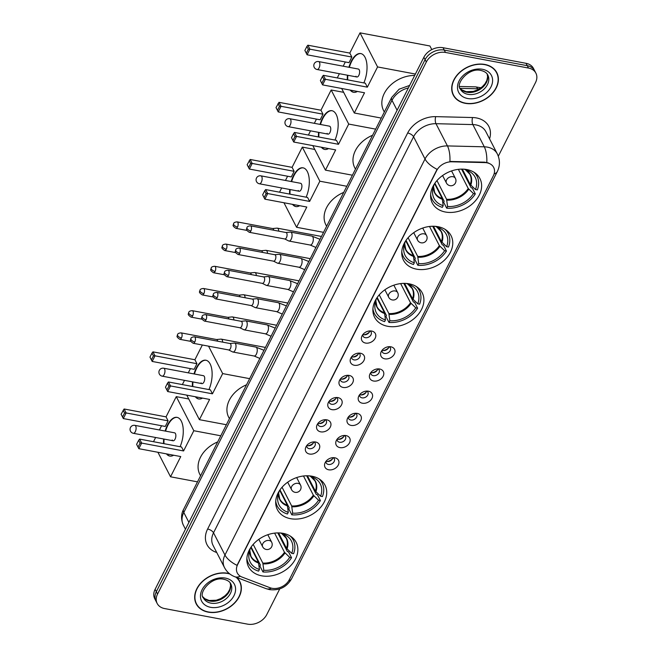 <?xml version="1.0" encoding="UTF-8"?>
<svg xmlns="http://www.w3.org/2000/svg" width="657" height="657" viewBox="0 0 657 657"><rect width="100%" height="100%" fill="white"/><g stroke="black" fill="none" stroke-linecap="round" stroke-linejoin="round"><path stroke-width="0.99" d="M283.077 533.344A26.773 20.112 152.8 0 0 254.908 542.592A26.773 20.112 152.8 0 0 248.551 566.827A26.773 20.112 152.8 0 0 261.626 575.811A26.773 20.112 152.8 0 0 289.803 566.564A26.773 20.112 152.8 0 0 296.151 542.321A26.773 20.112 152.8 0 0 283.077 533.344M437.981 226.69A26.773 20.112 152.8 0 0 409.804 235.937A26.773 20.112 152.8 0 0 403.455 260.172A26.773 20.112 152.8 0 0 416.53 269.156A26.773 20.112 152.8 0 0 444.707 259.909A26.773 20.112 152.8 0 0 451.055 235.666A26.773 20.112 152.8 0 0 437.981 226.69M409.122 283.816A26.773 20.112 152.8 0 0 380.945 293.063A26.773 20.112 152.8 0 0 374.597 317.306A26.773 20.112 152.8 0 0 387.671 326.291A26.773 20.112 152.8 0 0 415.848 317.044A26.773 20.112 152.8 0 0 422.196 292.8A26.773 20.112 152.8 0 0 409.122 283.816M311.944 476.21A26.773 20.112 152.8 0 0 283.767 485.457A26.773 20.112 152.8 0 0 277.41 509.701A26.773 20.112 152.8 0 0 290.484 518.677A26.773 20.112 152.8 0 0 318.661 509.43A26.773 20.112 152.8 0 0 325.018 485.195A26.773 20.112 152.8 0 0 311.944 476.21M466.84 169.555A26.773 20.112 152.8 0 0 438.662 178.803A26.773 20.112 152.8 0 0 432.314 203.038A26.773 20.112 152.8 0 0 445.389 212.022A26.773 20.112 152.8 0 0 473.566 202.775A26.773 20.112 152.8 0 0 479.914 178.54A26.773 20.112 152.8 0 0 466.84 169.555M365.563 343.061A7.58 5.691 -27.2 0 1 361.9 336.129A7.58 5.691 -27.2 0 1 371.64 331.038A7.58 5.691 -27.2 0 1 371.747 331.062A7.58 5.691 -27.2 0 1 375.131 338.33A7.58 5.691 -27.2 0 1 365.563 343.061M362.754 334.692A4.55 3.416 152.8 0 0 363.034 336.17A4.55 3.416 152.8 0 0 365.251 337.69A4.55 3.416 152.8 0 0 370.039 336.121A4.55 3.416 152.8 0 0 371.115 332.007A4.55 3.416 152.8 0 0 370.08 330.914M354.353 365.259A7.58 5.691 -27.2 0 1 350.69 358.32A7.58 5.691 -27.2 0 1 360.422 353.236A7.58 5.691 -27.2 0 1 360.529 353.252A7.58 5.691 -27.2 0 1 363.921 360.529A7.58 5.691 -27.2 0 1 354.353 365.259M351.544 356.882A4.55 3.416 152.8 0 0 351.824 358.361A4.55 3.416 152.8 0 0 354.041 359.888A4.55 3.416 152.8 0 0 358.829 358.32A4.55 3.416 152.8 0 0 359.905 354.205A4.55 3.416 152.8 0 0 358.87 353.113M343.143 387.449A7.58 5.691 -27.2 0 1 339.48 380.518A7.58 5.691 -27.2 0 1 349.212 375.434A7.58 5.691 -27.2 0 1 349.319 375.451A7.58 5.691 -27.2 0 1 352.71 382.719A7.58 5.691 -27.2 0 1 343.143 387.449M340.326 379.081A4.55 3.416 152.8 0 0 340.613 380.559A4.55 3.416 152.8 0 0 342.831 382.087A4.55 3.416 152.8 0 0 347.619 380.51A4.55 3.416 152.8 0 0 348.695 376.395A4.55 3.416 152.8 0 0 347.652 375.311M331.933 409.648A7.58 5.691 -27.2 0 1 328.27 402.716A7.58 5.691 -27.2 0 1 338.002 397.625A7.58 5.691 -27.2 0 1 338.109 397.649A7.58 5.691 -27.2 0 1 341.492 404.917A7.58 5.691 -27.2 0 1 331.933 409.648M329.116 401.279A4.55 3.416 152.8 0 0 329.395 402.757A4.55 3.416 152.8 0 0 331.621 404.277A4.55 3.416 152.8 0 0 336.4 402.708A4.55 3.416 152.8 0 0 337.484 398.594A4.55 3.416 152.8 0 0 336.441 397.501M320.723 431.846A7.58 5.691 -27.2 0 1 317.052 424.907A7.58 5.691 -27.2 0 1 326.792 419.823A7.58 5.691 -27.2 0 1 326.899 419.848A7.58 5.691 -27.2 0 1 330.282 427.116A7.58 5.691 -27.2 0 1 320.723 431.846M317.906 423.469A4.55 3.416 152.8 0 0 318.185 424.948A4.55 3.416 152.8 0 0 320.411 426.475A4.55 3.416 152.8 0 0 325.19 424.907A4.55 3.416 152.8 0 0 326.266 420.792A4.55 3.416 152.8 0 0 325.231 419.7M309.504 454.036A7.58 5.691 -27.2 0 1 305.842 447.105A7.58 5.691 -27.2 0 1 315.582 442.021A7.58 5.691 -27.2 0 1 315.68 442.038A7.58 5.691 -27.2 0 1 319.072 449.306A7.58 5.691 -27.2 0 1 309.504 454.036M306.696 445.668A4.55 3.416 152.8 0 0 306.975 447.146A4.55 3.416 152.8 0 0 309.192 448.674A4.55 3.416 152.8 0 0 313.98 447.097A4.55 3.416 152.8 0 0 315.056 442.982A4.55 3.416 152.8 0 0 314.021 441.898M384.772 358.821A7.58 5.691 -27.2 0 1 381.109 351.889A7.58 5.691 -27.2 0 1 390.849 346.797A7.58 5.691 -27.2 0 1 390.948 346.822A7.58 5.691 -27.2 0 1 394.34 354.09A7.58 5.691 -27.2 0 1 384.772 358.821M381.963 350.452A4.55 3.416 152.8 0 0 382.243 351.93A4.55 3.416 152.8 0 0 384.46 353.45A4.55 3.416 152.8 0 0 389.248 351.881A4.55 3.416 152.8 0 0 390.324 347.767A4.55 3.416 152.8 0 0 389.289 346.674M373.562 381.019A7.58 5.691 -27.2 0 1 369.899 374.079A7.58 5.691 -27.2 0 1 379.631 368.996A7.58 5.691 -27.2 0 1 379.738 369.02A7.58 5.691 -27.2 0 1 383.13 376.289A7.58 5.691 -27.2 0 1 373.562 381.019M370.753 372.642A4.55 3.416 152.8 0 0 371.033 374.12A4.55 3.416 152.8 0 0 373.25 375.648A4.55 3.416 152.8 0 0 378.038 374.079A4.55 3.416 152.8 0 0 379.114 369.965A4.55 3.416 152.8 0 0 378.079 368.873M362.352 403.209A7.58 5.691 -27.2 0 1 358.689 396.278A7.58 5.691 -27.2 0 1 368.421 391.194A7.58 5.691 -27.2 0 1 368.528 391.211A7.58 5.691 -27.2 0 1 371.911 398.479A7.58 5.691 -27.2 0 1 362.352 403.209M359.535 394.841A4.55 3.416 152.8 0 0 359.822 396.319A4.55 3.416 152.8 0 0 362.04 397.846A4.55 3.416 152.8 0 0 366.828 396.278A4.55 3.416 152.8 0 0 367.904 392.155A4.55 3.416 152.8 0 0 366.861 391.071M351.142 425.408A7.58 5.691 -27.2 0 1 347.479 418.476A7.58 5.691 -27.2 0 1 357.211 413.384A7.58 5.691 -27.2 0 1 357.318 413.409A7.58 5.691 -27.2 0 1 360.701 420.677A7.58 5.691 -27.2 0 1 351.142 425.408M348.325 417.039A4.55 3.416 152.8 0 0 348.604 418.517A4.55 3.416 152.8 0 0 350.83 420.037A4.55 3.416 152.8 0 0 355.609 418.468A4.55 3.416 152.8 0 0 356.694 414.353A4.55 3.416 152.8 0 0 355.651 413.261M339.924 447.606A7.58 5.691 -27.2 0 1 336.261 440.666A7.58 5.691 -27.2 0 1 346.001 435.583A7.58 5.691 -27.2 0 1 346.108 435.607A7.58 5.691 -27.2 0 1 349.491 442.875A7.58 5.691 -27.2 0 1 339.924 447.606M337.115 439.229A4.55 3.416 152.8 0 0 337.394 440.707A4.55 3.416 152.8 0 0 339.62 442.235A4.55 3.416 152.8 0 0 344.399 440.666A4.55 3.416 152.8 0 0 345.475 436.552A4.55 3.416 152.8 0 0 344.44 435.46M328.714 469.796A7.58 5.691 -27.2 0 1 325.051 462.865A7.58 5.691 -27.2 0 1 334.791 457.781A7.58 5.691 -27.2 0 1 334.889 457.798A7.58 5.691 -27.2 0 1 338.281 465.066A7.58 5.691 -27.2 0 1 328.714 469.796M325.905 461.428A4.55 3.416 152.8 0 0 326.184 462.906A4.55 3.416 152.8 0 0 328.401 464.433A4.55 3.416 152.8 0 0 333.189 462.865A4.55 3.416 152.8 0 0 334.265 458.742A4.55 3.416 152.8 0 0 333.23 457.658M369.817 330.931A4.55 3.416 -27.2 0 1 363.732 334.725A4.55 3.416 -27.2 0 1 362.919 334.479M358.599 353.121A4.55 3.416 -27.2 0 1 352.513 356.923A4.55 3.416 -27.2 0 1 351.7 356.677M347.389 375.319A4.55 3.416 -27.2 0 1 341.303 379.122A4.55 3.416 -27.2 0 1 340.49 378.867M336.179 397.518A4.55 3.416 -27.2 0 1 330.093 401.312A4.55 3.416 -27.2 0 1 329.28 401.066M324.969 419.708A4.55 3.416 -27.2 0 1 318.883 423.51A4.55 3.416 -27.2 0 1 318.07 423.264M313.759 441.906A4.55 3.416 -27.2 0 1 307.673 445.709A4.55 3.416 -27.2 0 1 306.852 445.462M389.026 346.691A4.55 3.416 -27.2 0 1 382.941 350.485A4.55 3.416 -27.2 0 1 382.119 350.238M377.808 368.881A4.55 3.416 -27.2 0 1 371.722 372.683A4.55 3.416 -27.2 0 1 370.909 372.437M366.598 391.079A4.55 3.416 -27.2 0 1 360.512 394.882A4.55 3.416 -27.2 0 1 359.699 394.635M355.388 413.278A4.55 3.416 -27.2 0 1 349.302 417.072A4.55 3.416 -27.2 0 1 348.489 416.825M344.178 435.468A4.55 3.416 -27.2 0 1 338.092 439.27A4.55 3.416 -27.2 0 1 337.279 439.024M332.968 457.666A4.55 3.416 -27.2 0 1 326.882 461.469A4.55 3.416 -27.2 0 1 326.061 461.222M484.858 162.591A13.641 10.241 -27.2 0 1 486.993 162.813A13.641 10.241 -27.2 0 1 493.653 167.387A13.641 10.241 -27.2 0 1 493.325 175.846L289.318 579.696A13.641 10.241 -27.2 0 1 270.093 587.752L242.014 577.06A13.641 10.241 -27.2 0 1 237.317 573.035A13.641 10.241 -27.2 0 1 237.645 564.577L436.65 170.615A13.641 10.241 -27.2 0 1 451.778 161.794L484.858 162.591L484.636 162.164L488.553 163.018M484.866 64.46A24.498 18.404 152.8 0 0 459.079 72.919A24.498 18.404 152.8 0 0 453.273 95.101A24.498 18.404 152.8 0 0 465.23 103.321A24.498 18.404 152.8 0 0 491.017 94.863A24.498 18.404 152.8 0 0 496.832 72.681A24.498 18.404 152.8 0 0 484.866 64.46M452.714 93.885A24.498 18.404 152.8 0 0 453.478 94.961A24.243 18.215 152.8 0 0 465.337 103.124A24.243 18.215 152.8 0 0 490.853 94.748A24.243 18.215 152.8 0 0 496.602 72.796A24.243 18.215 152.8 0 0 484.759 64.665A24.243 18.215 152.8 0 0 459.243 73.034A24.243 18.215 152.8 0 0 453.494 94.986L452.287 92.645M229.408 573.635A24.498 18.404 152.8 0 0 227.839 573.282A24.498 18.404 152.8 0 0 202.052 581.741A24.498 18.404 152.8 0 0 196.246 603.923A24.498 18.404 152.8 0 0 208.212 612.143A24.498 18.404 152.8 0 0 233.991 603.684A24.498 18.404 152.8 0 0 239.805 581.502A24.498 18.404 152.8 0 0 236.668 577.454M195.696 602.707A24.498 18.404 152.8 0 0 196.451 603.783M486.78 162.451L486.804 162.46A17.682 6.857 91.4 0 0 484.291 146.815A20.203 15.177 -27.2 0 1 487.445 147.143A20.203 15.177 -27.2 0 1 497.316 153.919L485.876 131.696A20.203 15.177 152.8 0 0 476.005 124.912A20.203 15.177 152.8 0 0 472.851 124.584L435.985 123.697A20.203 15.177 152.8 0 0 413.573 136.763L213.525 532.802A20.203 15.177 152.8 0 0 213.032 545.326L224.48 567.558A20.203 15.177 -27.2 0 1 224.965 555.025L425.022 158.994A17.682 8.106 26.8 0 0 437.094 169.317L237.037 565.349A17.682 8.106 -153.2 0 1 224.965 555.025L213.525 532.802A5.051 2.316 26.8 0 0 207.628 529.016L407.677 132.977A25.253 18.971 -27.2 0 1 435.698 116.642L472.555 117.537A25.253 18.971 -27.2 0 1 489.555 138.849M498.31 156.21L535.529 82.536A15.152 11.383 152.8 0 0 535.89 73.141L533.451 68.394A15.152 11.383 152.8 0 0 526.052 63.31L443.048 47.715A15.152 11.383 152.8 0 0 423.864 57.274L155.101 589.329L156.325 591.702A15.152 11.383 152.8 0 0 155.964 601.098A15.152 11.383 152.8 0 1 156.325 591.702L425.087 59.639L156.325 591.702L157.549 594.068A15.152 11.383 152.8 0 0 157.179 603.471A15.152 11.383 152.8 0 0 164.579 608.554L247.59 624.15A15.152 11.383 152.8 0 0 266.767 614.591L279.759 588.869M443.048 47.715L444.263 50.088A15.152 11.383 152.8 0 0 425.087 59.639A15.152 11.383 152.8 0 1 444.263 50.088L527.267 65.684L444.263 50.088L445.487 52.453A15.152 11.383 152.8 0 0 426.311 62.013L157.549 594.068M534.675 70.767A15.152 11.383 152.8 0 0 527.267 65.684A15.152 11.383 152.8 0 1 534.675 70.767M407.677 132.977A5.051 2.316 26.8 0 1 413.573 136.763L425.022 158.994A20.203 15.177 -27.2 0 1 447.433 145.92A17.682 6.857 91.4 0 1 449.93 161.458L484.636 162.164M535.89 73.141A15.152 11.383 152.8 0 0 528.491 68.049L445.487 52.453M229.86 573.996A24.243 18.215 152.8 0 0 227.741 573.479A24.243 18.215 152.8 0 0 202.216 581.856A24.243 18.215 152.8 0 0 196.468 603.808A24.243 18.215 152.8 0 0 208.31 611.946A24.243 18.215 152.8 0 0 233.826 603.569A24.243 18.215 152.8 0 0 239.575 581.617A24.498 18.404 152.8 0 0 239.14 580.345M496.585 72.771A24.498 18.404 152.8 0 0 496.158 71.523M155.101 589.329A15.152 11.383 152.8 0 0 154.74 598.724L157.179 603.471M238.376 579.277L239.575 581.617A24.243 18.215 152.8 0 0 236.003 577.199M433.193 185.997L433.686 186.095A23.135 17.378 152.8 0 0 432.938 188.6A23.135 17.378 152.8 0 0 443.196 205.657L442.21 198.471L434.589 183.664M461.584 169.169L471.159 187.779L472.26 187.984L475.315 193.914A25.253 18.971 152.8 0 1 446.703 208.17L443.656 202.241L444.165 201.231L434.893 183.221M430.639 194.521A25.253 18.971 152.8 0 0 432.134 199.383A25.253 18.971 152.8 0 0 442.342 207.349L443.196 205.657M446.703 208.17L447.565 206.479A23.135 17.378 152.8 0 0 473.467 193.569L475.315 193.914M461.649 169.112L461.616 169.178A23.135 17.378 152.8 0 0 460.984 169.128M473.467 193.569L468.236 188.493L458.372 169.334M436.954 180.593L446.579 199.293L447.565 206.479M433.998 184.584L433.686 186.095M414.69 75.44A27.783 20.868 152.8 0 0 388.451 87.332A27.783 20.868 152.8 0 0 383.614 110.647L384.329 112.027M462.347 169.12L470.256 184.494L475.496 189.561L477.335 189.906A25.253 18.971 152.8 0 0 477.039 176.265A25.253 18.971 152.8 0 0 473.96 172.224M475.496 189.561A23.135 17.378 152.8 0 0 467.8 170.648A23.135 17.378 152.8 0 0 465.985 169.999L466.265 169.457M465.985 169.999L464.171 169.202M357.392 91.438A19.702 9.354 100.6 0 1 353.523 92.292A19.702 9.354 100.6 0 1 350.238 90.091M347.307 79.809A19.702 9.354 100.6 0 1 347.422 75.21M348.916 67.269A19.702 9.354 100.6 0 1 351.216 61.372A19.702 9.354 100.6 0 1 360.8 53.57A19.702 9.354 100.6 0 1 363.847 82.922M349.803 53.086L351.848 57.052L349.015 62.661L307.082 54.786L304.873 50.441L306.893 46.433L307.87 45.202L349.803 53.086L360.028 32.85L429.924 45.982L431.789 49.595M337.263 77.92L339.39 73.699M343.184 66.193L345.319 61.972M341.673 88.481L354.304 113.004L364.52 92.777L322.579 84.893L320.37 80.548L322.579 84.893L325.412 79.283L323.827 79.333L321.807 83.34M367.353 87.167L365.308 83.193L323.367 75.317L325.412 79.283L367.353 87.167L377.57 66.932L360.028 32.85M381.274 118.079L354.304 113.004M377.57 66.932L415.396 74.044M307.87 45.202L309.915 49.176L351.848 57.052M306.893 46.433L308.33 49.218L309.915 49.176L307.082 54.786L306.302 53.225L308.33 49.218M304.873 50.441L306.302 53.225M323.827 79.333L322.398 76.541L320.37 80.548M323.367 75.317L322.398 76.541M355.979 76.22A4.041 1.922 -79.4 0 0 356.858 76.984A4.041 1.922 -79.4 0 0 359.215 74.43A4.041 1.922 -79.4 0 0 359.223 69.806A4.041 1.922 -79.4 0 0 358.344 69.042L318.588 61.569A4.041 1.922 100.6 0 1 319.466 62.333A4.041 1.922 100.6 0 1 319.064 67.909A4.041 1.922 100.6 0 1 317.101 69.511L356.858 76.984M347.742 79.891A19.702 9.354 100.6 0 1 347.857 75.292M349.352 67.351A19.702 9.354 100.6 0 1 361.022 53.619M353.745 92.325A19.702 9.354 100.6 0 1 350.674 90.173M404.334 243.131L404.827 243.221A23.135 17.378 152.8 0 0 404.08 245.726A23.135 17.378 152.8 0 0 414.329 262.784L413.352 255.598L405.73 240.799M432.725 226.304L442.301 244.913L443.401 245.118L446.456 251.048A25.253 18.971 152.8 0 1 417.844 265.297L414.797 259.375L415.306 258.365L406.034 240.355M401.78 251.656A25.253 18.971 152.8 0 0 403.275 256.517A25.253 18.971 152.8 0 0 413.475 264.475L414.329 262.784M417.844 265.297L418.698 263.605A23.135 17.378 152.8 0 0 444.608 250.695L446.456 251.048M432.791 226.246L432.758 226.304A23.135 17.378 152.8 0 0 432.125 226.263M444.608 250.695L439.377 245.628L429.514 226.468M408.096 237.727L417.721 256.419L418.698 263.605M405.139 241.719L404.827 243.221M372.585 135.26A27.783 20.868 152.8 0 0 354.755 167.781L355.462 169.161M433.489 226.246L441.397 241.62L446.629 246.695L448.476 247.04A25.253 18.971 152.8 0 0 448.181 233.399A25.253 18.971 152.8 0 0 445.093 229.359M446.629 246.695A23.135 17.378 152.8 0 0 438.942 227.782A23.135 17.378 152.8 0 0 437.127 227.125L437.406 226.583M437.127 227.125L435.312 226.337M328.525 148.564A19.702 9.354 100.6 0 1 324.665 149.418A19.702 9.354 100.6 0 1 321.38 147.225M318.448 136.943A19.702 9.354 100.6 0 1 318.563 132.344M320.058 124.403A19.702 9.354 100.6 0 1 322.357 118.506A19.702 9.354 100.6 0 1 331.941 110.705A19.702 9.354 100.6 0 1 334.988 140.056M320.945 110.212L322.989 114.187L320.156 119.796L278.215 111.912L276.014 107.567L279.011 102.336L320.945 110.212L331.169 89.984L343.652 92.325M308.396 135.055L310.531 130.833M314.325 123.327L316.46 119.098M312.814 145.616L325.437 170.138L335.661 149.911L293.72 142.027L291.511 137.683L293.72 142.027L296.553 136.418L294.968 136.459L292.948 140.467M338.495 144.302L336.45 140.327L294.508 132.443L296.553 136.418L338.495 144.302L348.711 124.066L331.169 89.984M352.407 175.205L325.437 170.138M348.711 124.066L375.681 129.133M279.011 102.336L281.048 106.303L322.989 114.187M278.034 103.568L279.471 106.352L281.048 106.303L278.215 111.912L277.443 110.36L279.471 106.352M276.014 107.567L277.443 110.36M294.968 136.459L293.539 133.675L291.511 137.683M294.508 132.443L293.539 133.675M327.12 133.346A4.041 1.922 -79.4 0 0 327.991 134.118A4.041 1.922 -79.4 0 0 330.356 131.556A4.041 1.922 -79.4 0 0 330.356 126.941A4.041 1.922 -79.4 0 0 329.486 126.169L289.729 118.703A4.041 1.922 100.6 0 1 290.608 119.467A4.041 1.922 100.6 0 1 290.205 125.044A4.041 1.922 100.6 0 1 288.242 126.645L327.991 134.118M318.883 137.026A19.702 9.354 100.6 0 1 318.998 132.427M320.493 124.485A19.702 9.354 100.6 0 1 332.163 110.746M324.887 149.459A19.702 9.354 100.6 0 1 321.815 147.308M375.467 300.265L375.968 300.356A23.135 17.378 152.8 0 0 375.221 302.861A23.135 17.378 152.8 0 0 385.47 319.918L384.493 312.732L376.872 297.925M403.866 283.438L413.442 302.039L414.542 302.253L417.597 308.174A25.253 18.971 152.8 0 1 388.985 322.431L385.938 316.502L386.447 315.5L377.167 297.481M372.921 308.79A25.253 18.971 152.8 0 0 374.416 313.652A25.253 18.971 152.8 0 0 384.616 321.61L385.47 319.918M388.985 322.431L389.839 320.739A23.135 17.378 152.8 0 0 415.75 307.829L417.597 308.174M403.932 283.381L403.899 283.438A23.135 17.378 152.8 0 0 403.267 283.397M415.75 307.829L410.518 302.762L400.655 283.602M379.237 294.862L388.862 313.553L389.839 320.739M376.272 298.853L375.968 300.356M343.726 192.394A27.783 20.868 152.8 0 0 325.897 224.916L326.603 226.287M404.622 283.381L412.539 298.754L417.77 303.821L419.618 304.175A25.253 18.971 152.8 0 0 419.322 290.534A25.253 18.971 152.8 0 0 416.234 286.493M417.77 303.821A23.135 17.378 152.8 0 0 410.083 284.916A23.135 17.378 152.8 0 0 408.268 284.259L408.547 283.717M408.268 284.259L406.453 283.463M299.666 205.698A19.702 9.354 100.6 0 1 295.806 206.553A19.702 9.354 100.6 0 1 292.521 204.36M289.589 194.078A19.702 9.354 100.6 0 1 289.704 189.471M291.199 181.529A19.702 9.354 100.6 0 1 293.49 175.633A19.702 9.354 100.6 0 1 303.082 167.831A19.702 9.354 100.6 0 1 306.129 197.182M292.086 167.346L294.131 171.321L291.297 176.93L249.356 169.046L247.147 164.702L250.145 159.47L292.086 167.346L302.31 147.111L314.793 149.459M279.537 192.189L281.672 187.968M285.467 180.453L287.602 176.232M283.955 202.75L296.578 227.273L306.803 207.037L264.861 199.161L262.652 194.817L264.861 199.161L267.695 193.552L266.11 193.593L264.089 197.601M309.636 201.428L307.591 197.461L265.65 189.577L267.695 193.552L309.636 201.428L319.852 181.201L302.31 147.111M323.548 232.34L296.578 227.273M319.852 181.201L346.822 186.268M250.145 159.47L252.189 163.437L294.131 171.321M249.175 160.694L250.613 163.486L252.189 163.437L249.356 169.046L248.584 167.486L250.613 163.486M247.147 164.702L248.584 167.486M266.11 193.593L264.681 190.809L262.652 194.817M265.65 189.577L264.681 190.809M298.262 190.481A4.041 1.922 -79.4 0 0 299.132 191.244A4.041 1.922 -79.4 0 0 301.497 188.69A4.041 1.922 -79.4 0 0 301.497 184.067A4.041 1.922 -79.4 0 0 300.627 183.303L260.87 175.838A4.041 1.922 100.6 0 1 261.749 176.602A4.041 1.922 100.6 0 1 261.346 182.178A4.041 1.922 100.6 0 1 259.384 183.779L299.132 191.244M290.024 194.16A19.702 9.354 100.6 0 1 290.139 189.553M291.634 181.611A19.702 9.354 100.6 0 1 303.296 167.88M296.028 206.585A19.702 9.354 100.6 0 1 292.956 204.442M278.289 492.651L278.79 492.75A23.135 17.378 152.8 0 0 278.034 495.255A23.135 17.378 152.8 0 0 288.292 512.312L287.306 505.126L279.685 490.319M306.679 475.824L316.263 494.434L317.356 494.639L320.411 500.568A25.253 18.971 152.8 0 1 291.807 514.825L288.752 508.896L289.261 507.886L279.989 489.876M275.743 501.176A25.253 18.971 152.8 0 0 277.238 506.038A25.253 18.971 152.8 0 0 287.438 514.004L288.292 512.312M291.807 514.825L292.661 513.133A23.135 17.378 152.8 0 0 318.563 500.223L320.411 500.568M306.745 475.775L306.72 475.832A23.135 17.378 152.8 0 0 306.08 475.783M318.563 500.223L313.332 495.148L303.468 475.988M282.05 487.248L291.675 505.947L292.661 513.133M279.094 491.239L278.79 492.75M246.547 384.78A27.783 20.868 152.8 0 0 228.71 417.302L229.424 418.681M307.443 475.775L315.36 491.149L320.591 496.216L322.431 496.561A25.253 18.971 152.8 0 0 322.144 482.92A25.253 18.971 152.8 0 0 319.056 478.879M320.591 496.216A23.135 17.378 152.8 0 0 312.896 477.302A23.135 17.378 152.8 0 0 311.09 476.654L311.361 476.111M311.09 476.654L309.266 475.857M202.487 398.093A19.702 9.354 100.6 0 1 198.628 398.947A19.702 9.354 100.6 0 1 195.334 396.746M192.402 386.464A19.702 9.354 100.6 0 1 192.517 381.865M194.012 373.923A19.702 9.354 100.6 0 1 196.312 368.027A19.702 9.354 100.6 0 1 205.896 360.225A19.702 9.354 100.6 0 1 208.951 389.576M194.907 359.74L196.952 363.707L194.119 369.316L152.178 361.44L149.968 357.096L151.989 353.088L152.966 351.856L194.907 359.74L202.348 344.999M182.359 384.583L184.486 380.354M188.28 372.848L190.415 368.626M186.769 395.136L199.4 419.667L209.616 399.431L167.675 391.547L165.465 387.203L167.675 391.547L170.508 385.938L168.931 385.988L166.903 389.995M212.449 393.822L210.404 389.847L168.463 381.972L170.508 385.938L212.449 393.822L222.674 373.587L208.548 346.165M226.369 424.734L199.4 419.667M222.674 373.587L249.644 378.654M152.966 351.856L155.011 355.831L196.952 363.707M151.989 353.088L153.426 355.872L155.011 355.831L152.178 361.44L151.406 359.88L153.426 355.872M149.968 357.096L151.406 359.88M168.931 385.988L167.494 383.195L165.465 387.203M168.463 381.972L167.494 383.195M201.075 382.875A4.041 1.922 -79.4 0 0 201.954 383.639A4.041 1.922 -79.4 0 0 204.311 381.085A4.041 1.922 -79.4 0 0 204.319 376.461A4.041 1.922 -79.4 0 0 203.44 375.697L163.692 368.224A4.041 1.922 100.6 0 1 164.562 368.988A4.041 1.922 100.6 0 1 164.16 374.564A4.041 1.922 100.6 0 1 162.197 376.165L201.954 383.639M192.838 386.546A19.702 9.354 100.6 0 1 192.953 381.947M194.447 374.005A19.702 9.354 100.6 0 1 206.117 360.274M198.841 398.98A19.702 9.354 100.6 0 1 195.77 396.828M249.43 549.786L249.931 549.876A23.135 17.378 152.8 0 0 249.175 552.381A23.135 17.378 152.8 0 0 259.433 569.438L258.447 562.252L250.826 547.453M277.821 532.958L287.405 551.568L288.497 551.773L291.552 557.703A25.253 18.971 152.8 0 1 262.948 571.951L259.893 566.03L260.402 565.02L251.13 547.01M246.876 558.31A25.253 18.971 152.8 0 0 248.379 563.172A25.253 18.971 152.8 0 0 258.579 571.13L259.433 569.438M262.948 571.951L263.802 570.26A23.135 17.378 152.8 0 0 289.704 557.35L291.552 557.703M277.886 532.901L277.854 532.958A23.135 17.378 152.8 0 0 277.221 532.917M289.704 557.35L284.473 552.282L274.61 533.123M253.191 544.382L262.816 563.074L263.802 570.26M250.235 548.373L249.931 549.876M217.689 441.915A27.783 20.868 152.8 0 0 199.851 474.436L200.566 475.816M278.584 532.901L286.493 548.275L291.733 553.35L293.572 553.695A25.253 18.971 152.8 0 0 293.285 540.054A25.253 18.971 152.8 0 0 290.197 536.013M291.733 553.35A23.135 17.378 152.8 0 0 284.038 534.437A23.135 17.378 152.8 0 0 282.223 533.78L282.502 533.238M282.223 533.78L280.408 532.991M173.629 455.219A19.702 9.354 100.6 0 1 169.761 456.073A19.702 9.354 100.6 0 1 166.476 453.88M163.544 443.598A19.702 9.354 100.6 0 1 163.659 438.999M165.153 431.058A19.702 9.354 100.6 0 1 167.453 425.161A19.702 9.354 100.6 0 1 177.037 417.359A19.702 9.354 100.6 0 1 180.092 446.711M166.049 416.867L168.093 420.841L165.26 426.45L123.319 418.566L121.11 414.222L124.107 408.991L166.049 416.867L176.265 396.639L188.748 398.98M153.5 441.709L155.627 437.488M159.421 429.982L161.556 425.752M157.91 452.271L170.541 476.793L180.757 456.566L138.816 448.682L136.607 444.337L138.816 448.682L141.649 443.073L140.064 443.114L138.044 447.121M183.59 450.957L181.546 446.982L139.604 439.098L141.649 443.073L183.59 450.957L193.815 430.721L176.265 396.639M197.511 481.86L170.541 476.793M193.815 430.721L220.785 435.788M124.107 408.991L126.152 412.957L168.093 420.841M123.13 410.223L124.567 413.007L126.152 412.957L123.319 418.566L122.539 417.014L124.567 413.007M121.11 414.222L122.539 417.014M140.064 443.114L138.635 440.33L136.607 444.337M139.604 439.098L138.635 440.33M172.216 440.001A4.041 1.922 -79.4 0 0 173.095 440.773A4.041 1.922 -79.4 0 0 175.452 438.211A4.041 1.922 -79.4 0 0 175.46 433.595A4.041 1.922 -79.4 0 0 174.581 432.823L134.833 425.358A4.041 1.922 100.6 0 1 135.703 426.122A4.041 1.922 100.6 0 1 135.301 431.698A4.041 1.922 100.6 0 1 133.338 433.3L173.095 440.773M163.979 443.68A19.702 9.354 100.6 0 1 164.094 439.081M165.589 431.14A19.702 9.354 100.6 0 1 177.259 417.4M169.982 456.114A19.702 9.354 100.6 0 1 166.911 453.962M383.245 350.534A7.572 5.691 152.8 0 0 388.615 347.775M278.732 231.157A4.55 2.16 -79.4 0 0 278.272 229.014A4.55 2.16 -79.4 0 0 277.287 228.151A4.55 2.16 -79.4 0 0 276.999 228.135L272.581 228.554M273.69 230.205A3.285 1.56 -79.4 0 0 273.394 229.194A3.285 1.56 -79.4 0 0 272.688 228.57A3.285 1.56 -79.4 0 0 272.474 228.562M372.034 372.733A7.572 5.691 152.8 0 0 377.397 369.965M267.514 253.347A4.55 2.16 -79.4 0 0 267.062 251.212A4.55 2.16 -79.4 0 0 266.077 250.35A4.55 2.16 -79.4 0 0 265.781 250.333L261.371 250.744M262.48 252.403A3.285 1.56 -79.4 0 0 262.184 251.393A3.285 1.56 -79.4 0 0 261.478 250.769A3.285 1.56 -79.4 0 0 261.264 250.76M360.816 394.923A7.572 5.691 152.8 0 0 366.187 392.163M256.304 275.546A4.55 2.16 -79.4 0 0 255.852 273.402A4.55 2.16 -79.4 0 0 254.867 272.54A4.55 2.16 -79.4 0 0 254.571 272.532L250.161 272.942M251.261 274.601A3.285 1.56 -79.4 0 0 250.974 273.583A3.285 1.56 -79.4 0 0 250.268 272.959A3.285 1.56 -79.4 0 0 250.054 272.951M349.606 417.121A7.572 5.691 152.8 0 0 354.977 414.362M245.094 297.744A4.55 2.16 -79.4 0 0 244.634 295.601A4.55 2.16 -79.4 0 0 243.657 294.738A4.55 2.16 -79.4 0 0 243.361 294.722L238.951 295.141M240.051 296.792A3.285 1.56 -79.4 0 0 239.764 295.781A3.285 1.56 -79.4 0 0 239.049 295.157A3.285 1.56 -79.4 0 0 238.844 295.149M338.396 439.319A7.572 5.691 152.8 0 0 343.767 436.552M233.884 319.934A4.55 2.16 -79.4 0 0 233.424 317.799A4.55 2.16 -79.4 0 0 232.447 316.937A4.55 2.16 -79.4 0 0 232.151 316.92L227.741 317.331M228.841 318.99A3.285 1.56 -79.4 0 0 228.554 317.98A3.285 1.56 -79.4 0 0 227.839 317.356A3.285 1.56 -79.4 0 0 227.626 317.347M327.186 461.51A7.572 5.691 152.8 0 0 332.549 458.75M222.674 342.133A4.55 2.16 -79.4 0 0 222.214 339.989A4.55 2.16 -79.4 0 0 221.228 339.127A4.55 2.16 -79.4 0 0 220.941 339.119L216.523 339.529M217.631 341.188A3.285 1.56 -79.4 0 0 217.336 340.17A3.285 1.56 -79.4 0 0 216.629 339.554A3.285 1.56 -79.4 0 0 216.416 339.538M364.035 334.774A7.572 5.691 152.8 0 0 369.406 332.015M284.727 238.959L288.694 240.947A4.55 2.16 -79.4 0 0 288.965 241.045A4.55 2.16 -79.4 0 0 291.182 239.247A4.55 2.16 -79.4 0 0 291.626 232.972A4.55 2.16 -79.4 0 0 290.649 232.11A4.55 2.16 -79.4 0 0 290.353 232.093L285.943 232.512M284.629 238.918A3.285 1.56 -79.4 0 0 284.834 238.984A3.285 1.56 -79.4 0 0 286.427 237.686A3.285 1.56 -79.4 0 0 286.756 233.153A3.285 1.56 -79.4 0 0 286.041 232.529A3.285 1.56 -79.4 0 0 285.836 232.521M352.825 356.973A7.572 5.691 152.8 0 0 358.188 354.205M273.517 261.158L277.476 263.145A4.55 2.16 -79.4 0 0 277.755 263.243A4.55 2.16 -79.4 0 0 279.972 261.437A4.55 2.16 -79.4 0 0 280.416 255.171A4.55 2.16 -79.4 0 0 279.439 254.308A4.55 2.16 -79.4 0 0 279.143 254.292L274.733 254.702M273.419 261.108A3.285 1.56 -79.4 0 0 273.624 261.182A3.285 1.56 -79.4 0 0 275.217 259.876A3.285 1.56 -79.4 0 0 275.546 255.351A3.285 1.56 -79.4 0 0 274.831 254.727A3.285 1.56 -79.4 0 0 274.618 254.719M341.615 379.163A7.572 5.691 152.8 0 0 346.978 376.404M262.307 283.356L266.266 285.343A4.55 2.16 -79.4 0 0 266.545 285.434A4.55 2.16 -79.4 0 0 268.754 283.635A4.55 2.16 -79.4 0 0 269.206 277.361A4.55 2.16 -79.4 0 0 268.22 276.498A4.55 2.16 -79.4 0 0 267.933 276.49L263.514 276.901M262.209 283.307A3.285 1.56 -79.4 0 0 262.406 283.372A3.285 1.56 -79.4 0 0 264.007 282.075A3.285 1.56 -79.4 0 0 264.328 277.541A3.285 1.56 -79.4 0 0 263.621 276.917A3.285 1.56 -79.4 0 0 263.408 276.909M330.397 401.361A7.572 5.691 152.8 0 0 335.768 398.602M251.097 305.554L255.056 307.533A4.55 2.16 -79.4 0 0 255.335 307.632A4.55 2.16 -79.4 0 0 257.544 305.834A4.55 2.16 -79.4 0 0 257.996 299.559A4.55 2.16 -79.4 0 0 257.01 298.697A4.55 2.16 -79.4 0 0 256.715 298.68L252.304 299.099M250.999 305.505A3.285 1.56 -79.4 0 0 251.196 305.571A3.285 1.56 -79.4 0 0 252.797 304.273A3.285 1.56 -79.4 0 0 253.117 299.74A3.285 1.56 -79.4 0 0 252.411 299.116A3.285 1.56 -79.4 0 0 252.198 299.107M319.187 423.56A7.572 5.691 152.8 0 0 324.558 420.792M239.879 327.744L243.846 329.732A4.55 2.16 -79.4 0 0 244.117 329.83A4.55 2.16 -79.4 0 0 246.334 328.024A4.55 2.16 -79.4 0 0 246.777 321.758A4.55 2.16 -79.4 0 0 245.8 320.895A4.55 2.16 -79.4 0 0 245.504 320.879L241.094 321.289M239.78 327.695A3.285 1.56 -79.4 0 0 239.986 327.769A3.285 1.56 -79.4 0 0 241.587 326.463A3.285 1.56 -79.4 0 0 241.907 321.938A3.285 1.56 -79.4 0 0 241.201 321.314A3.285 1.56 -79.4 0 0 240.988 321.306M307.977 445.75A7.572 5.691 152.8 0 0 313.34 442.99M228.669 349.943L232.627 351.93A4.55 2.16 -79.4 0 0 232.907 352.021A4.55 2.16 -79.4 0 0 235.124 350.222A4.55 2.16 -79.4 0 0 235.567 343.948A4.55 2.16 -79.4 0 0 234.59 343.085A4.55 2.16 -79.4 0 0 234.294 343.077L229.884 343.488M228.57 349.894A3.285 1.56 -79.4 0 0 228.776 349.959A3.285 1.56 -79.4 0 0 230.369 348.662A3.285 1.56 -79.4 0 0 230.697 344.128A3.285 1.56 -79.4 0 0 229.983 343.512A3.285 1.56 -79.4 0 0 229.778 343.496M451.778 161.794L451.556 161.359M435.698 116.642A5.051 1.963 -88.6 0 0 435.985 123.697L447.433 145.92L484.291 146.815L472.851 124.584A5.051 1.963 -88.6 0 1 472.555 117.537M288.612 580.936A17.682 8.106 26.8 0 0 291.7 578.603L497.316 171.551A17.682 8.106 -153.2 0 1 494.097 173.916M240.257 576.189A17.682 9.674 110.8 0 1 234.779 576.731C230.229 574.957 226.796 571.902 224.48 567.558M271.415 588.163A17.682 9.674 110.8 0 1 266.069 588.647L234.779 576.731M216.736 552.529L215.71 552.135A25.253 18.971 -27.2 0 1 207.628 529.016M528.491 68.049L526.052 63.31M426.311 62.013L423.864 57.274M216.219 551.519A5.051 2.768 -69.2 0 0 215.71 552.135M408.383 87.915A20.203 15.177 152.8 0 0 391.991 100.324L397.099 110.253M479.372 88.892A20.203 15.177 152.8 0 0 477.721 88.785L478.14 89.59M459.654 86.478L475.504 86.864A10.101 3.917 91.4 0 1 477.721 88.785L460.212 88.358M183.508 509.569A10.101 4.632 26.8 0 0 183.788 512.485A20.203 15.177 152.8 0 0 183.303 525.017C179.813 517.026 182.58 511.187 183.508 509.569L391.712 97.408A10.101 4.632 26.8 0 0 391.991 100.324L183.788 512.485L188.904 522.414M460.007 88.128A15.398 11.563 152.8 0 0 466.897 92.251A15.398 11.563 152.8 0 0 482.525 87.471A15.398 11.563 152.8 0 0 487.231 74.11M460.442 89.163A15.398 11.563 152.8 0 0 467.965 94.329A15.398 11.563 152.8 0 0 484.168 89.007A15.398 11.563 152.8 0 0 487.823 75.07C486.837 72.878 484.554 71.342 480.957 70.48C468.326 67.088 454.973 84.515 460.442 89.163M467.669 98.509A18.429 13.838 152.8 0 0 490.984 86.888A18.429 13.838 152.8 0 0 482.435 69.281A18.429 13.838 152.8 0 0 459.112 80.901A18.429 13.838 152.8 0 0 467.669 98.509M202.988 596.95A15.398 11.563 152.8 0 0 209.87 601.073A15.398 11.563 152.8 0 0 225.499 596.293A15.398 11.563 152.8 0 0 230.205 582.931M203.424 597.985A15.398 11.563 152.8 0 0 210.938 603.151A15.398 11.563 152.8 0 0 227.141 597.829A15.398 11.563 152.8 0 0 230.796 583.892C229.81 581.7 227.527 580.164 223.93 579.302C211.299 575.902 197.954 593.337 203.424 597.985M210.642 607.331A18.429 13.838 152.8 0 0 233.958 595.71A18.429 13.838 152.8 0 0 225.408 578.094A18.429 13.838 152.8 0 0 202.085 589.715A18.429 13.838 152.8 0 0 210.642 607.331M442.432 199.285A20.038 15.054 152.8 0 1 433.53 186.522L434.655 192.361A19.8 14.873 152.8 0 0 442.21 198.471M446.801 200.106A20.038 15.054 152.8 0 0 468.761 189.159M446.579 199.293A19.8 14.873 152.8 0 0 468.236 188.493M470.79 185.159A20.038 15.054 152.8 0 0 465.542 169.802M470.256 184.494A19.8 14.873 152.8 0 0 469.862 174.236L465.493 169.777M455.416 178.4A5.051 5.051 0 0 1 450.948 185.767A5.051 5.051 0 0 1 446.44 183.024A5.051 3.794 -27.2 0 1 446.563 179.895A5.051 3.794 -27.2 0 1 452.952 176.708A5.051 3.794 -27.2 0 1 455.416 178.4L451.564 170.919M404.687 243.624L405.796 249.496A19.8 14.873 152.8 0 0 413.352 255.598M417.942 257.24A20.038 15.054 152.8 0 0 439.903 246.293M404.671 243.657A20.038 15.054 152.8 0 0 413.573 256.419M417.721 256.419A19.8 14.873 152.8 0 0 439.377 245.628M441.931 242.285A20.038 15.054 152.8 0 0 436.683 226.928M441.397 241.62A19.8 14.873 152.8 0 0 441.003 231.371L436.626 226.911M426.557 235.535A5.051 5.051 0 0 1 422.09 242.893A5.051 5.051 0 0 1 417.581 240.158A5.051 3.794 -27.2 0 1 417.704 237.021A5.051 3.794 -27.2 0 1 424.094 233.835A5.051 3.794 -27.2 0 1 426.557 235.535L422.706 228.053M375.829 300.758L376.937 306.63A19.8 14.873 152.8 0 0 384.493 312.732M389.084 314.366A20.038 15.054 152.8 0 0 411.044 303.427M375.812 300.783A20.038 15.054 152.8 0 0 384.715 313.545M388.862 313.553A19.8 14.873 152.8 0 0 410.518 302.762M413.072 299.42A20.038 15.054 152.8 0 0 407.816 284.062M412.539 298.754A19.8 14.873 152.8 0 0 412.144 288.505L407.767 284.038M397.699 292.669A5.051 5.051 0 0 1 393.231 300.027A5.051 5.051 0 0 1 388.722 297.293A5.051 3.794 -27.2 0 1 388.837 294.155A5.051 3.794 -27.2 0 1 395.235 290.969A5.051 3.794 -27.2 0 1 397.699 292.669L393.847 285.179M287.536 505.939A20.038 15.054 152.8 0 1 278.634 493.177L279.759 499.016A19.8 14.873 152.8 0 0 287.306 505.126M291.905 506.761A20.038 15.054 152.8 0 0 313.865 495.813M291.675 505.947A19.8 14.873 152.8 0 0 313.332 495.148M315.886 491.814A20.038 15.054 152.8 0 0 310.638 476.456M315.36 491.149A19.8 14.873 152.8 0 0 314.966 480.891L310.589 476.432M300.52 485.055A5.051 5.051 0 0 1 296.044 492.422A5.051 5.051 0 0 1 291.536 489.679A5.051 3.794 -27.2 0 1 291.659 486.55A5.051 3.794 -27.2 0 1 298.048 483.363A5.051 3.794 -27.2 0 1 300.52 485.055L296.668 477.573M249.783 550.279L250.9 556.151A19.8 14.873 152.8 0 0 258.447 562.252M263.046 563.895A20.038 15.054 152.8 0 0 284.998 552.948M249.775 550.311A20.038 15.054 152.8 0 0 258.677 563.074M262.816 563.074A19.8 14.873 152.8 0 0 284.473 552.282M287.027 548.94A20.038 15.054 152.8 0 0 281.779 533.583M286.493 548.275A19.8 14.873 152.8 0 0 286.099 538.026L281.73 533.566M271.653 542.189A5.051 5.051 0 0 1 267.185 549.548A5.051 5.051 0 0 1 262.677 546.813A5.051 3.794 -27.2 0 1 262.8 543.676A5.051 3.794 -27.2 0 1 269.189 540.489A5.051 3.794 -27.2 0 1 271.653 542.189L267.801 534.708M237.514 227.043A3.285 1.56 -79.4 0 0 238.154 223.791A3.285 1.56 -79.4 0 0 237.128 221.885C234.984 222.05 233.802 222.633 233.588 223.635A3.285 1.503 -153.2 0 0 233.678 224.579A3.285 1.503 26.8 0 0 237.514 227.043A3.285 1.56 -79.4 0 1 235.912 228.34L246.876 230.402M226.304 249.241A3.285 1.56 -79.4 0 0 226.944 245.981A3.285 1.56 -79.4 0 0 225.918 244.084C223.774 244.248 222.592 244.823 222.378 245.833A3.285 1.503 -153.2 0 0 222.468 246.777A3.285 1.503 26.8 0 0 226.304 249.241A3.285 1.56 -79.4 0 1 224.702 250.539L235.666 252.6M215.085 271.431A3.285 1.56 -79.4 0 0 215.726 268.179A3.285 1.56 -79.4 0 0 214.699 266.282C212.564 266.438 211.382 267.021 211.168 268.023A3.285 1.503 -153.2 0 0 211.258 268.976A3.285 1.503 26.8 0 0 215.085 271.431A3.285 1.56 -79.4 0 1 213.492 272.737L224.448 274.79M203.875 293.63A3.285 1.56 -79.4 0 0 204.516 290.378A3.285 1.56 -79.4 0 0 203.489 288.48C201.346 288.637 200.171 289.22 199.958 290.222A3.285 1.503 -153.2 0 0 200.048 291.166A3.285 1.503 26.8 0 0 203.875 293.63A3.285 1.56 -79.4 0 1 202.282 294.927L213.238 296.989M192.665 315.828A3.285 1.56 -79.4 0 0 193.306 312.568A3.285 1.56 -79.4 0 0 192.279 310.671C190.136 310.835 188.961 311.418 188.74 312.42A3.285 1.503 -153.2 0 0 188.83 313.364A3.285 1.503 26.8 0 0 192.665 315.828A3.285 1.56 -79.4 0 1 191.064 317.126L202.028 319.187M181.455 338.018A3.285 1.56 -79.4 0 0 182.096 334.766A3.285 1.56 -79.4 0 0 181.069 332.869C178.926 333.025 177.743 333.608 177.53 334.618A3.285 1.503 -153.2 0 0 177.62 335.563A3.285 1.503 26.8 0 0 181.455 338.018A3.285 1.56 -79.4 0 1 179.854 339.324L190.817 341.377M250.867 231.001A3.285 1.56 -79.4 0 0 251.508 227.749A3.285 1.56 -79.4 0 0 250.481 225.844C248.338 226.008 247.163 226.591 246.95 227.593A3.285 1.503 -153.2 0 0 247.04 228.537A3.285 1.503 26.8 0 0 250.867 231.001A3.285 1.56 -79.4 0 1 249.274 232.299L284.834 238.984M288.965 241.045L310.203 245.036A4.55 2.16 -79.4 0 0 312.412 243.23A4.55 2.16 -79.4 0 0 312.527 243A4.55 2.16 -79.4 0 0 311.878 236.101L320.033 239.304M239.657 253.2A3.285 1.56 -79.4 0 0 240.298 249.939A3.285 1.56 -79.4 0 0 239.271 248.042C237.128 248.206 235.953 248.781 235.732 249.791A3.285 1.503 -153.2 0 0 235.822 250.736A3.285 1.503 26.8 0 0 239.657 253.2A3.285 1.56 -79.4 0 1 238.056 254.497L273.624 261.182M277.755 263.243L298.992 267.227A4.55 2.16 -79.4 0 0 301.202 265.428A4.55 2.16 -79.4 0 0 301.317 265.198A4.55 2.16 -79.4 0 0 300.668 258.291L308.823 261.502M228.447 275.39A3.285 1.56 -79.4 0 0 229.088 272.138A3.285 1.56 -79.4 0 0 228.061 270.241C225.918 270.397 224.735 270.98 224.522 271.982A3.285 1.503 -153.2 0 0 224.612 272.934A3.285 1.503 26.8 0 0 228.447 275.39A3.285 1.56 -79.4 0 1 226.846 276.696L262.406 283.372M266.545 285.434L287.774 289.425A4.55 2.16 -79.4 0 0 289.992 287.626A4.55 2.16 -79.4 0 0 290.098 287.396A4.55 2.16 -79.4 0 0 289.458 280.49L297.613 283.693M217.237 297.588A3.285 1.56 -79.4 0 0 217.878 294.336A3.285 1.56 -79.4 0 0 216.851 292.439C214.708 292.595 213.525 293.178 213.311 294.18A3.285 1.503 -153.2 0 0 213.402 295.124A3.285 1.503 26.8 0 0 217.237 297.588A3.285 1.56 -79.4 0 1 215.636 298.886L251.196 305.571M255.335 307.632L276.564 311.623A4.55 2.16 -79.4 0 0 278.773 309.825A4.55 2.16 -79.4 0 0 278.888 309.587A4.55 2.16 -79.4 0 0 278.24 302.688L286.395 305.891M206.019 319.787A3.285 1.56 -79.4 0 0 206.659 316.526A3.285 1.56 -79.4 0 0 205.633 314.629C203.489 314.793 202.315 315.376 202.101 316.378A3.285 1.503 -153.2 0 0 202.192 317.323A3.285 1.503 26.8 0 0 206.019 319.787A3.285 1.56 -79.4 0 1 204.426 321.084L239.986 327.769M244.117 329.83L265.354 333.813A4.55 2.16 -79.4 0 0 267.563 332.015A4.55 2.16 -79.4 0 0 267.678 331.785A4.55 2.16 -79.4 0 0 267.029 324.878L275.184 328.089M194.809 341.977A3.285 1.56 -79.4 0 0 195.449 338.725A3.285 1.56 -79.4 0 0 194.423 336.827C192.279 336.984 191.105 337.567 190.891 338.577A3.285 1.503 -153.2 0 0 190.982 339.521A3.285 1.503 26.8 0 0 194.809 341.977A3.285 1.56 -79.4 0 1 193.215 343.283L228.776 349.959M232.907 352.021L254.144 356.012A4.55 2.16 -79.4 0 0 256.353 354.213A4.55 2.16 -79.4 0 0 256.468 353.983A4.55 2.16 -79.4 0 0 255.819 347.077L263.974 350.28M266.069 588.647L269.46 589.6C279.299 590.832 286.715 587.161 291.7 578.603M497.316 171.551C500.133 165.728 500.133 159.856 497.316 153.919M475.504 86.864L481.006 87.783M183.303 525.017L185.471 529.222M391.712 97.408L399.119 89.196L409.648 85.418M487.207 74.077L487.593 76.828L486.829 80.474L484.94 83.858L482.197 86.823L477.688 89.82L473.303 91.405L466.24 91.676L461.822 89.869L459.99 88.079M495.394 70.455L496.602 72.796M230.18 582.89L230.574 585.65L229.802 589.296L227.922 592.68L225.17 595.644L220.662 598.642L216.276 600.227L209.213 600.498L204.795 598.691L202.972 596.901M195.26 601.467L196.468 603.808M430.614 196.418L432.134 199.383M475.52 173.3L477.039 176.265M318.588 61.569A4.041 4.041 0 0 0 314.235 63.721A4.041 4.041 0 0 0 317.101 69.511M446.44 183.024L442.588 175.542M401.747 253.553L403.275 256.517M446.653 230.435L448.181 233.399M289.729 118.703A4.041 4.041 0 0 0 285.376 120.855A4.041 4.041 0 0 0 288.242 126.645M417.581 240.158L413.729 232.677M372.889 310.679L374.416 313.652M417.795 287.561L419.322 290.534M260.87 175.838A4.041 4.041 0 0 0 256.517 177.981A4.041 4.041 0 0 0 259.384 183.779M388.722 297.293L384.871 289.803M275.71 503.073L277.238 506.038M320.616 479.955L322.144 482.92M163.692 368.224A4.041 4.041 0 0 0 159.339 370.376A4.041 4.041 0 0 0 162.197 376.165M291.536 489.679L287.684 482.197M246.851 560.207L248.379 563.172M291.757 537.089L293.285 540.054M134.833 425.358A4.041 4.041 0 0 0 130.48 427.51A4.041 4.041 0 0 0 133.338 433.3M262.677 546.813L258.825 539.331M321.47 236.454L277.287 228.151M237.128 221.885L272.688 228.57M235.912 228.34C231.256 225.179 233.785 225.162 233.588 223.635M310.26 258.653L266.077 250.35M225.918 244.084L261.478 250.769M224.702 250.539C220.046 247.369 222.575 247.361 222.378 245.833M299.05 280.843L254.867 272.54M214.699 266.282L250.268 272.959M213.492 272.737C208.836 269.567 211.365 269.559 211.168 268.023M287.84 303.041L243.657 294.738M203.489 288.48L239.049 295.157M202.282 294.927C197.617 291.765 200.147 291.749 199.958 290.222M276.622 325.24L232.447 316.937M192.279 310.671L227.839 317.356M191.064 317.126C186.407 313.956 188.937 313.947 188.74 312.42M265.412 347.43L221.228 339.127M181.069 332.869L216.629 339.554M179.854 339.324C175.197 336.154 177.727 336.146 177.53 334.618M310.203 245.036L315.91 247.459M311.878 236.101L290.649 232.11M250.481 225.844L286.041 232.529M249.274 232.299C244.618 229.137 247.147 229.121 246.95 227.593M298.992 267.227L304.7 269.657M300.668 258.291L279.439 254.308M239.271 248.042L274.831 254.727M238.056 254.497C233.399 251.327 235.929 251.319 235.732 249.791M287.774 289.425L293.49 291.848M289.458 280.49L268.22 276.498M228.061 270.241L263.621 276.917M226.846 276.696C222.189 273.526 224.719 273.517 224.522 271.982M276.564 311.623L282.28 314.046M278.24 302.688L257.01 298.697M216.851 292.439L252.411 299.116M215.636 298.886C210.979 295.724 213.509 295.707 213.311 294.18M265.354 333.813L271.07 336.244M267.029 324.878L245.8 320.895M205.633 314.629L241.201 321.314M204.426 321.084C199.769 317.914 202.299 317.906 202.101 316.378M254.144 356.012L259.852 358.435M255.819 347.077L234.59 343.085M194.423 336.827L229.983 343.512M193.215 343.283C188.551 340.112 191.08 340.104 190.891 338.577"/></g></svg>
